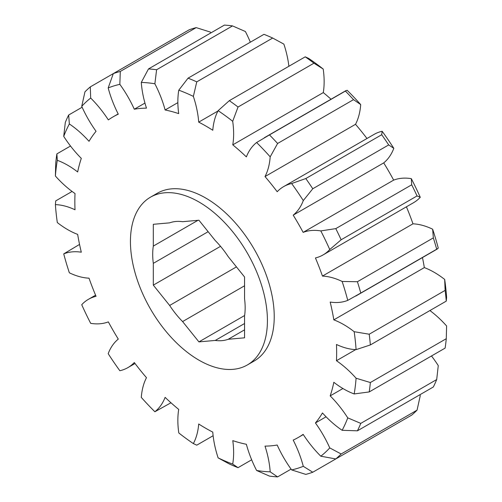 <?xml version="1.0" encoding="UTF-8"?>
<svg xmlns="http://www.w3.org/2000/svg" width="502" height="502" viewBox="0 0 502 502"><rect width="100%" height="100%" fill="white"/><g stroke="black" fill="none" stroke-linecap="round" stroke-linejoin="round"><path stroke-width="0.75" d="M198.93 360.154A96.861 55.923 -120 0 0 247.36 364.948A96.861 55.923 -120 0 0 262.207 287.332A96.861 55.923 -120 0 0 198.93 201.973A96.861 55.923 -120 0 0 150.5 197.173A96.861 55.923 -120 0 0 135.653 274.795A96.861 55.923 -120 0 0 198.93 360.154M247.36 364.948L254.175 361.013A96.861 55.923 -120 0 0 269.022 283.398A96.861 55.923 -120 0 0 205.745 198.039A96.861 55.923 -120 0 0 157.314 193.245L150.5 197.173M82.133 107.233L68.667 115.014L69.351 123.963A82.585 47.677 60 0 1 89.023 141.307A185.125 106.882 60 0 1 96.058 131.304A82.585 47.677 60 0 1 81.732 106.349L84.945 91.853A223.666 129.133 60 0 1 90.297 86.89L90.68 98.047A82.585 47.677 60 0 1 108.344 119.909A185.125 106.882 60 0 1 113.182 116.803A185.125 106.882 60 0 1 118.29 114.167A82.585 47.677 60 0 1 108.187 87.938L113.314 73.599A223.666 129.133 60 0 1 120.292 71.447L119.846 84.342A82.585 47.677 60 0 1 134.298 109.223A185.125 106.882 60 0 1 146.477 108.137A82.585 47.677 60 0 1 141.294 82.422L148.485 68.931A223.666 129.133 60 0 1 156.605 69.734L154.873 83.771A82.585 47.677 60 0 1 165.12 109.982A185.125 106.882 60 0 1 178.706 113.621A82.585 47.677 60 0 1 178.794 90.178L188.049 78.161A223.666 129.133 60 0 1 196.765 81.864L193.358 96.378A82.585 47.677 60 0 1 198.71 122.13A185.125 106.882 60 0 1 205.745 125.977A185.125 106.882 60 0 1 212.779 130.25A82.585 47.677 60 0 1 218.125 110.672L229.32 100.664L305.235 56.833L308.642 58.414A213.337 123.172 60 0 1 323.206 69.044L313.951 63.189A223.666 129.133 -120 0 0 305.235 56.833M198.71 122.13L217.937 111.03M229.32 100.664A223.666 129.133 60 0 1 238.036 107.02L232.696 121.296A82.585 47.677 60 0 1 232.784 144.846A185.125 106.882 60 0 1 246.369 156.894A82.585 47.677 60 0 1 256.616 142.512L269.48 134.9A223.666 129.133 60 0 1 277.606 143.478L270.189 156.844A82.585 47.677 60 0 1 265.012 176.572A185.125 106.882 60 0 1 277.192 191.726A82.585 47.677 60 0 1 283.611 186.631A82.585 47.677 60 0 1 291.643 183.525L305.8 178.549A223.666 129.133 60 0 1 312.771 188.752L303.296 200.58A82.585 47.677 60 0 1 293.199 215.151A185.125 106.882 60 0 1 303.145 232.376A82.585 47.677 60 0 1 320.809 230.914L335.788 228.623A223.666 129.133 60 0 1 341.14 239.768L329.758 249.538A82.585 47.677 60 0 1 323.05 254.941A82.585 47.677 60 0 1 315.432 257.953A185.125 106.882 60 0 1 322.46 276.081A82.585 47.677 60 0 1 342.138 281.459L357.418 281.722L433.333 237.892L432.649 229.201A213.337 123.172 60 0 1 438.271 248.12L436.696 249.212A223.666 129.133 -120 0 0 433.333 237.892M322.46 276.081L412.977 223.823A82.585 47.677 60 0 1 432.649 229.201M70.506 146.026L56.877 153.894L57.316 160.314A82.585 47.677 60 0 1 67.739 165.246A82.585 47.677 60 0 1 77.666 171.96A185.125 106.882 60 0 1 81.305 158.375A82.585 47.677 60 0 1 63.729 136.393L65.304 122.444A223.666 129.133 60 0 1 68.667 115.014M357.418 281.722A223.666 129.133 60 0 1 360.781 293.042L347.76 300.378A82.585 47.677 60 0 1 330.184 302.066A185.125 106.882 60 0 1 333.824 319.856A82.585 47.677 60 0 1 343.751 324.606A82.585 47.677 60 0 1 354.174 331.703L369.208 334.219L445.123 290.388L444.684 279.445A213.337 123.172 60 0 1 446.604 297.372L446.272 301.112A223.666 129.133 -120 0 0 445.123 290.388M333.824 319.856L424.334 267.597A82.585 47.677 60 0 1 434.261 272.348A82.585 47.677 60 0 1 444.684 279.445M313.951 63.189L238.036 107.02M288.882 66.277A82.585 47.677 -120 0 0 283.875 44.12L272.68 38.039A223.666 129.133 -120 0 0 263.964 34.331L188.049 78.161M272.68 38.039L196.765 81.864M353.515 99.647A223.666 129.133 -120 0 0 345.395 91.075L347.127 90.253A213.337 123.172 60 0 1 360.706 104.585L353.515 99.647L277.606 143.478M269.48 134.9L345.395 91.075M388.686 144.927A223.666 129.133 -120 0 0 381.708 134.718L382.154 131.267A213.337 123.172 60 0 1 393.813 148.328L388.686 144.927L312.771 188.752M305.8 178.549L381.708 134.718M436.696 249.212L360.781 293.042M417.055 195.937A223.666 129.133 -120 0 0 411.703 184.799L411.32 178.656A213.337 123.172 60 0 1 420.268 197.286L417.055 195.937L341.14 239.768M335.788 228.623L411.703 184.799M72.087 191.444L55.728 200.888L55.396 204.628A82.585 47.677 60 0 1 75.03 209.78A185.125 106.882 60 0 1 75.03 193.54A82.585 47.677 60 0 1 55.396 176.026L55.728 163.294A223.666 129.133 60 0 1 56.877 153.894M210.928 32.875A82.585 47.677 -120 0 0 210.357 32.084L196.2 27.616A223.666 129.133 -120 0 0 189.229 29.769L90.297 86.89M250.335 42.199A82.585 47.677 -120 0 0 245.384 31.513L232.52 25.903A223.666 129.133 -120 0 0 224.394 25.1L148.485 68.931M232.52 25.903L156.605 69.734M196.2 27.616L120.292 71.447M342.138 430.296A213.337 123.172 -120 0 0 347.76 417.865L360.781 423.381L436.696 379.556A223.666 129.133 -120 0 1 433.333 386.986L357.418 430.816L342.138 430.296A82.585 47.677 60 0 1 322.46 412.951A185.125 106.882 60 0 1 315.432 422.954A82.585 47.677 60 0 1 329.758 447.909L341.14 453.977A223.666 129.133 60 0 1 335.788 458.941L320.809 456.205A82.585 47.677 60 0 1 303.145 434.349A185.125 106.882 60 0 1 298.307 437.449A185.125 106.882 60 0 1 293.199 440.091A82.585 47.677 60 0 1 303.296 466.32L312.771 472.231A223.666 129.133 60 0 1 305.8 474.384L291.643 469.916A82.585 47.677 60 0 1 277.192 445.029A185.125 106.882 60 0 1 265.012 446.121A82.585 47.677 60 0 1 270.189 471.83L277.606 476.9A223.666 129.133 60 0 1 269.48 476.097L256.616 470.487A82.585 47.677 60 0 1 246.369 444.276A185.125 106.882 60 0 1 232.784 440.63A82.585 47.677 60 0 1 232.696 464.08L238.036 467.669A223.666 129.133 60 0 1 229.32 463.961L218.125 457.88A82.585 47.677 60 0 1 212.779 432.122A185.125 106.882 60 0 1 198.71 424.002A82.585 47.677 60 0 1 193.358 443.586L196.765 445.167L213.118 435.723M312.771 472.231L388.686 428.401M335.788 458.941L411.703 415.11A223.666 129.133 -120 0 0 417.055 410.147L420.268 395.651A82.585 47.677 60 0 0 419.867 394.767M341.14 453.977L417.055 410.147M277.606 476.9L291.072 469.125M238.036 467.669L251.665 459.801M369.208 334.219A223.666 129.133 60 0 1 370.357 344.943L356.087 349.63A82.585 47.677 60 0 1 336.459 344.472A185.125 106.882 60 0 1 336.459 360.718L355.686 349.618M446.272 301.112L370.357 344.943M315.432 422.954L326.08 416.804M79.542 244.424L63.729 253.88A82.585 47.677 60 0 1 81.305 252.192A185.125 106.882 60 0 1 77.666 234.403A82.585 47.677 60 0 1 57.316 222.555A213.337 123.172 -120 0 1 55.396 204.628M193.358 443.586A213.337 123.172 -120 0 1 178.794 432.956A82.585 47.677 60 0 1 178.706 409.412A185.125 106.882 60 0 1 165.12 397.364A82.585 47.677 60 0 1 154.873 411.747A213.337 123.172 -120 0 1 141.294 397.415A82.585 47.677 60 0 1 146.477 377.686A185.125 106.882 60 0 1 134.298 362.532A82.585 47.677 60 0 1 127.878 367.627A82.585 47.677 60 0 1 119.846 370.733A213.337 123.172 -120 0 1 108.187 353.672A82.585 47.677 60 0 1 118.29 339.107A185.125 106.882 60 0 1 108.344 321.882A82.585 47.677 60 0 1 90.68 323.344A213.337 123.172 -120 0 1 81.732 304.714A82.585 47.677 60 0 1 88.44 299.311A82.585 47.677 60 0 1 96.058 296.305A185.125 106.882 60 0 1 89.023 278.177A82.585 47.677 60 0 1 69.351 272.799A213.337 123.172 -120 0 1 63.729 253.88M154.873 411.747L170.969 402.773M165.12 109.982L177.859 102.628M134.298 109.223L144.952 103.073M303.145 232.376L393.656 180.118A82.585 47.677 60 0 1 411.32 178.656M293.199 215.151L383.71 162.893A82.585 47.677 -120 0 0 393.813 148.328M323.05 254.941L413.56 202.689A82.585 47.677 -120 0 0 420.268 197.286M283.611 186.631L374.122 134.373A82.585 47.677 60 0 1 382.154 131.267M265.012 176.572L355.523 124.314A82.585 47.677 -120 0 0 360.706 104.585M232.784 144.846L323.294 92.588A82.585 47.677 -120 0 0 323.206 69.044M336.459 360.718A82.585 47.677 60 0 1 356.087 378.226L370.357 382.537A223.666 129.133 60 0 1 369.208 391.936L445.123 348.106A223.666 129.133 -120 0 0 446.272 338.706L446.604 325.974A82.585 47.677 60 0 0 429.913 310.556M370.357 382.537L446.272 338.706M323.294 92.588A185.125 106.882 60 0 1 331.031 99.227M355.523 124.314A185.125 106.882 60 0 1 366.975 138.502M383.71 162.893A185.125 106.882 60 0 1 393.656 180.118M406.413 206.811A185.125 106.882 60 0 1 412.977 223.823M422.458 257.576A185.125 106.882 60 0 1 424.334 267.597M431.494 355.974A82.585 47.677 60 0 1 438.271 365.607L436.696 379.556M369.208 391.936L354.174 393.944A82.585 47.677 60 0 1 333.824 382.298A185.125 106.882 60 0 1 330.184 395.883A82.585 47.677 60 0 1 347.76 417.865M356.087 349.63A213.337 123.172 -120 0 0 354.174 331.703M347.76 300.378A213.337 123.172 -120 0 0 342.138 281.459M329.758 249.538A213.337 123.172 -120 0 0 320.809 230.914M303.296 200.58A213.337 123.172 -120 0 0 291.643 183.525M270.189 156.844A213.337 123.172 -120 0 0 256.616 142.512M232.696 121.296A213.337 123.172 -120 0 0 218.125 110.672M193.358 96.378A213.337 123.172 -120 0 0 178.794 90.178M154.873 83.771A213.337 123.172 -120 0 0 141.294 82.422M119.846 84.342A213.337 123.172 -120 0 0 108.187 87.938M90.68 98.047A213.337 123.172 -120 0 0 81.732 106.349M69.351 123.963A213.337 123.172 -120 0 0 63.729 136.393M57.316 160.314A213.337 123.172 -120 0 0 55.396 176.026M218.125 457.88A213.337 123.172 -120 0 0 232.696 464.08M256.616 470.487A213.337 123.172 -120 0 0 270.189 471.83M291.643 469.916A213.337 123.172 -120 0 0 303.296 466.32M320.809 456.205A213.337 123.172 -120 0 0 329.758 447.909M354.174 393.944A213.337 123.172 -120 0 0 356.087 378.226M360.781 423.381A223.666 129.133 60 0 1 357.418 430.816M330.184 395.883L342.922 388.523M244.549 285.795L182.596 321.569L198.93 341.893L215.27 340.431A65.379 37.744 -120 0 0 228.215 339.277L244.549 337.815L244.549 316.034A65.379 37.744 -120 0 0 244.549 298.772L244.549 276.985L228.215 256.66A65.379 37.744 -120 0 0 215.27 240.558L198.93 220.234L182.596 221.689A65.379 37.744 -120 0 0 169.645 222.85L153.311 224.306L153.311 246.093A65.379 37.744 -120 0 0 153.311 263.355L153.311 285.136L169.645 305.461A65.379 37.744 -120 0 0 182.596 321.569M244.631 315.507L198.93 341.893M208.142 231.698L153.311 263.355M220.529 246.331L153.311 285.136M244.549 329.845L228.215 339.277M169.645 305.461L236.442 266.895M153.311 246.093L197.945 220.322M215.27 340.431L244.549 323.526M355.736 296.092L437.374 248.967M88.44 299.311L95.587 295.189M127.878 367.627L135.025 363.498M264.316 137.743L345.947 90.617M298.307 437.449L303.29 434.575M113.182 116.803L118.165 113.929"/></g></svg>
